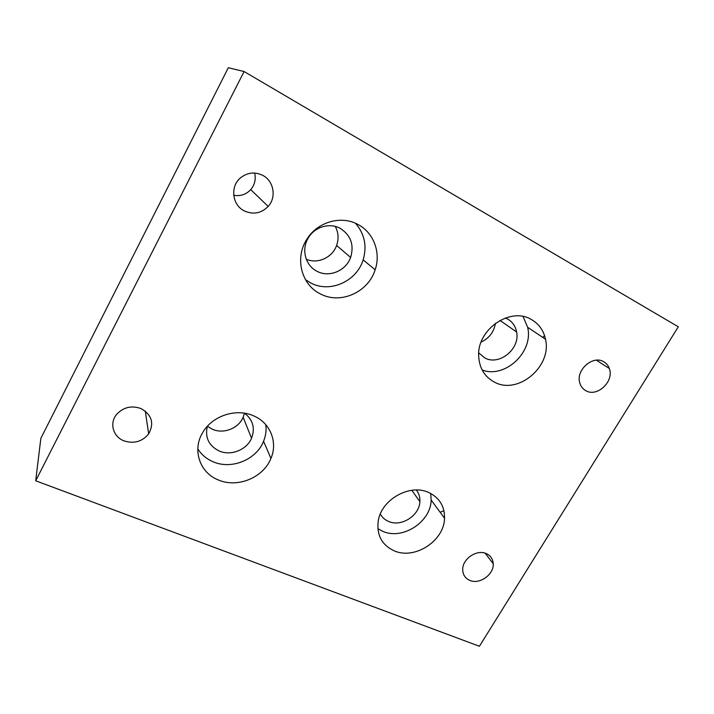 <?xml version="1.0" encoding="UTF-8"?>
<svg xmlns="http://www.w3.org/2000/svg" width="714" height="714" viewBox="0 0 714 714"><rect width="100%" height="100%" fill="white"/><g stroke="black" fill="none" stroke-linecap="round" stroke-linejoin="round"><path stroke-width="1.07" d="M482.146 369.995C505.003 378.857 533.777 351.948 527.646 327.289L523.059 316.489M531.323 319.479C538.874 323.817 543.595 330.403 545.496 339.221C552.199 366.568 517.721 395.351 494.275 382.035C484.458 376.68 479.255 367.951 478.666 355.849C477.077 329.475 510.367 306.538 531.323 319.479M481.147 342.033C489.188 338.275 493.945 332.037 495.409 323.308M478.746 352.877L484.663 357.857C499.05 366.175 520.319 348.967 516.615 332.001C515.499 326.155 512.465 321.809 507.493 318.979L505.342 317.989M305.494 279.692L310.67 282.94C329.922 293.365 356.67 281.468 363.14 259.86C367.157 246.098 364.613 233.906 355.501 223.286M358.33 224.678C373.85 232.925 381.026 252.836 375.153 269.767C368.326 292.258 340.453 304.708 320.443 293.927C301.531 285.002 294.436 258.2 306.815 239.351C317.373 221.768 341.587 215.003 358.33 224.678M306.288 259.227C317.65 264.332 332.421 257.593 336.606 245.464C338.9 238.86 338.472 232.514 335.294 226.436M317.016 271.284C329.065 277.889 345.96 270.883 350.619 257.451C354.305 245.009 350.869 235.325 340.319 228.426C329.573 222.277 314.16 227.007 307.993 238.458C301.174 249.98 305.663 265.769 317.016 271.284M603.66 361.703C606.356 363.221 608.248 365.488 609.319 368.504C614.459 381.196 597.225 397.519 585.891 390.736C582.794 389.05 580.75 386.408 579.75 382.82C575.671 370.093 592.816 354.929 603.66 361.703M233.71 195.243C240.404 196.439 246.08 194.565 250.739 189.629C254.755 184.792 256.058 179.259 254.666 173.038M262.823 175.403C273.926 181.088 276.621 197.439 268.169 206.444C261.208 213.397 253.247 214.878 244.268 210.88C232.193 205.088 229.899 186.515 240.466 177.875C247.437 172.395 254.889 171.565 262.823 175.403M140.872 408.515C151.841 414.736 154.429 423.197 148.655 433.898C142.175 441.707 133.937 444.019 123.95 440.85C113.098 436.825 109.188 423.09 116.641 414.379C123.352 407.23 131.43 405.275 140.872 408.515M486.252 553.582C490.58 555.572 492.901 558.964 493.213 563.757C494.052 574.484 479.54 584.828 469.839 580.411C465.189 578.34 462.815 574.699 462.708 569.495C462.413 558.866 476.872 549.111 486.252 553.582M197.805 448.829C201.5 454.729 206.685 459.075 213.361 461.86C231.755 469.866 256.469 459.611 263.573 441.234C265.778 435.835 266.527 430.328 265.822 424.705M253.72 415.896C270.436 422.92 277.987 442.323 270.918 458.442C263.484 477.496 237.762 488.26 218.618 480.067C199.965 473.087 191.87 450.106 202.678 432.613C212.183 415.7 236.468 407.873 253.72 415.896M207.408 426.231L212.504 429.292C223.589 434.291 238.592 428.364 243.144 417.288L244.456 413.201M207.301 426.347C204.847 437.611 208.836 445.831 219.252 451.025C230.917 456.175 246.714 449.882 251.542 438.253C255.3 428.204 252.988 419.859 244.607 413.227M377.858 528.699L382.775 531.332C402.589 540.319 430.961 521.898 431.158 500.032L430.685 493.454M428.828 492.553C439.503 497.792 444.742 506.369 444.545 518.284C444.224 540.855 414.772 560.017 394.298 550.869C381.945 545.148 376.581 535.25 378.215 521.184C381.124 499.55 409.952 483.342 428.828 492.553M380.303 514.053C382.16 517.418 384.926 519.881 388.586 521.434C401.197 527.253 419.439 515.686 419.868 501.674C420.118 497.247 418.957 493.356 416.369 490.009M443.912 510.644L440.172 512.322M544.586 335.714L542.711 337.365M244.099 71.525L228.31 67.732L40.85 438.342L35.7 480.79L244.099 71.525L678.3 326.807L479.415 646.268L35.7 480.79M545.496 339.221L527.646 327.289M516.615 332.001L499.978 320.399M375.153 269.767L363.14 259.86M350.619 257.451L336.606 245.464M609.319 368.504L596.404 360.195M268.169 206.444L250.739 189.629M148.655 433.898L145.299 411.112M493.213 563.757L485.154 553.18M270.918 458.442L263.573 441.234M251.542 438.253L243.144 417.288M444.545 518.284L431.158 500.032M419.868 501.674L411.817 490.286"/></g></svg>
